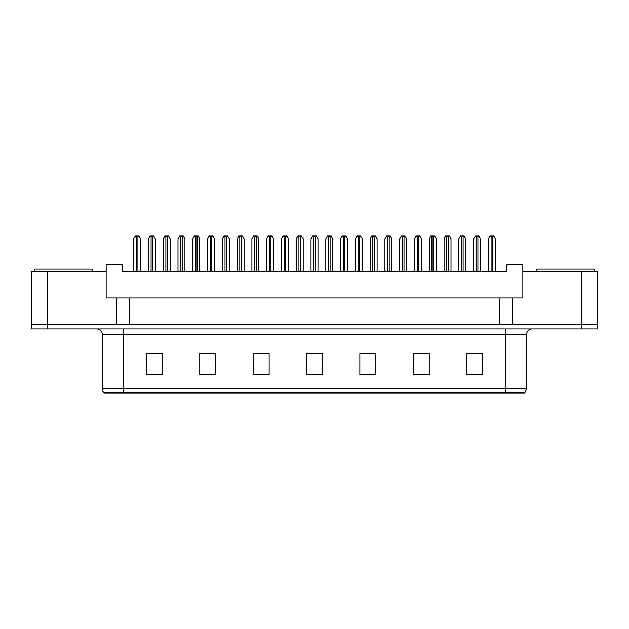 <?xml version="1.0" encoding="UTF-8"?>
<svg xmlns="http://www.w3.org/2000/svg" width="629" height="629" viewBox="0 0 629 629"><rect width="100%" height="100%" fill="white"/><g stroke="black" fill="none" stroke-linecap="round" stroke-linejoin="round"><path stroke-width="0.94" d="M47.458 271.272L31.45 271.272L31.45 324.643L47.458 324.643L47.458 271.272L106.159 271.272L106.159 297.957L116.837 297.957L116.837 324.643M581.542 271.272L581.542 324.643L597.55 324.643L597.55 271.272L522.841 271.272L522.841 297.957L512.163 297.957L512.163 324.643M522.841 271.272L522.841 264.872L506.832 264.872L506.832 271.272L122.168 271.272L122.168 264.872L106.159 264.872L106.159 271.272M512.163 297.957L129.11 297.957L129.11 324.643M129.11 297.957L116.837 297.957M499.89 297.957L499.89 324.643M526.677 388.895L524.814 392.944L505.331 392.944L505.331 388.895L526.677 388.895L526.677 334.243A5.339 5.339 0 0 1 532.016 328.912M505.331 392.944L104.186 392.944A5.339 5.339 0 0 1 102.323 388.895L102.323 334.243C102 331.003 100.223 329.226 96.984 328.912M47.67 328.912L597.338 328.912L597.338 324.643L31.662 324.643L31.662 328.912L47.67 328.912L47.67 324.643M482.6 374.853L482.6 353.506L466.592 353.506L466.592 374.853L482.6 374.853M429.237 374.853L429.237 353.506L413.229 353.506L413.229 374.853L429.237 374.853M375.867 374.853L375.867 353.506L359.859 353.506L359.859 374.853L375.867 374.853M162.408 374.853L162.408 353.506L146.4 353.506L146.4 374.853L162.408 374.853M215.771 374.853L215.771 353.506L199.763 353.506L199.763 374.853L215.771 374.853M269.141 374.853L269.141 353.506L253.133 353.506L253.133 374.853L269.141 374.853M322.504 374.853L322.504 353.506L306.496 353.506L306.496 374.853L322.504 374.853M597.338 328.912L597.338 324.643M428.758 353.616L421.98 353.616M413.976 353.616L429.237 353.616M473.102 353.616L481.106 353.616M266.153 353.616L259.376 353.616M199.763 353.616L215.024 353.616M207.02 353.616L200.242 353.616M147.894 353.616L155.898 353.616M369.624 353.616L362.847 353.616M310.498 353.616L318.502 353.616M269.141 353.616L253.133 353.616M375.867 353.616L359.859 353.616M140.582 271.272L140.582 238.721L139.04 236.056L135.188 236.056L133.647 238.721L133.647 271.272M155.363 271.272L155.363 238.721L153.822 236.056L149.969 236.056L148.428 238.721L148.428 271.272M34.65 271.272L34.65 269.141L92.29 269.141L92.29 271.272M536.71 271.272L536.71 269.141L594.35 269.141L594.35 271.272M170.144 271.272L170.144 238.721L168.603 236.056L164.751 236.056L163.21 238.721L163.21 271.272M199.708 271.272L199.708 238.721L198.174 236.056L194.314 236.056L192.773 238.721L192.773 271.272M229.278 271.272L229.278 238.721L227.737 236.056L223.877 236.056L222.336 238.721L222.336 271.272M258.841 271.272L258.841 238.721L257.3 236.056L253.44 236.056L251.899 238.721L251.899 271.272M184.926 271.272L184.926 238.721L183.385 236.056L179.532 236.056L177.991 238.721L177.991 271.272M214.497 271.272L214.497 238.721L212.956 236.056L209.095 236.056L207.554 238.721L207.554 271.272M244.06 271.272L244.06 238.721L242.519 236.056L238.658 236.056L237.117 238.721L237.117 271.272M288.404 271.272L288.404 238.721L286.863 236.056L283.011 236.056L281.47 238.721L281.47 271.272M317.967 271.272L317.967 238.721L316.426 236.056L312.574 236.056L311.033 238.721L311.033 271.272M347.53 271.272L347.53 238.721L345.989 236.056L342.137 236.056L340.596 238.721L340.596 271.272M273.623 271.272L273.623 238.721L272.082 236.056L268.221 236.056L266.688 238.721L266.688 271.272M303.186 271.272L303.186 238.721L301.645 236.056L297.792 236.056L296.251 238.721L296.251 271.272M332.749 271.272L332.749 238.721L331.208 236.056L327.355 236.056L325.814 238.721L325.814 271.272M377.101 271.272L377.101 238.721L375.56 236.056L371.7 236.056L370.159 238.721L370.159 271.272M406.664 271.272L406.664 238.721L405.123 236.056L401.263 236.056L399.722 238.721L399.722 271.272M436.227 271.272L436.227 238.721L434.686 236.056L430.826 236.056L429.293 238.721L429.293 271.272M465.79 271.272L465.79 238.721L464.249 236.056L460.397 236.056L458.856 238.721L458.856 271.272M495.353 271.272L495.353 238.721L493.812 236.056L489.96 236.056L488.419 238.721L488.419 271.272M362.312 271.272L362.312 238.721L360.779 236.056L356.918 236.056L355.377 238.721L355.377 271.272M391.883 271.272L391.883 238.721L390.342 236.056L386.481 236.056L384.94 238.721L384.94 271.272M421.446 271.272L421.446 238.721L419.905 236.056L416.044 236.056L414.503 238.721L414.503 271.272M451.009 271.272L451.009 238.721L449.468 236.056L445.615 236.056L444.074 238.721L444.074 271.272M480.572 271.272L480.572 238.721L479.031 236.056L475.178 236.056L473.637 238.721L473.637 271.272M505.331 328.912L505.331 334.243L102.323 334.243M526.677 334.243L505.331 334.243L505.331 388.895L123.669 388.895L123.669 392.944M102.323 388.895L123.669 388.895L123.669 328.912M581.33 328.912L581.33 324.643M322.504 374.113L306.496 374.113M269.141 374.113L253.133 374.113M215.771 374.113L199.763 374.113M162.408 374.113L146.4 374.113M375.867 374.113L359.859 374.113M429.237 374.113L413.229 374.113M482.6 374.113L466.592 374.113M136.312 236.056L136.312 271.272M137.916 236.056L137.916 271.272M151.094 236.056L151.094 271.272M152.698 236.056L152.698 271.272M165.875 236.056L165.875 271.272M167.479 236.056L167.479 271.272M195.438 236.056L195.438 271.272M197.042 236.056L197.042 271.272M225.009 236.056L225.009 271.272M226.605 236.056L226.605 271.272M254.572 236.056L254.572 271.272M256.168 236.056L256.168 271.272M180.657 236.056L180.657 271.272M182.261 236.056L182.261 271.272M210.228 236.056L210.228 271.272M211.824 236.056L211.824 271.272M239.791 236.056L239.791 271.272M241.387 236.056L241.387 271.272M284.135 236.056L284.135 271.272M285.739 236.056L285.739 271.272M313.698 236.056L313.698 271.272M315.302 236.056L315.302 271.272M343.261 236.056L343.261 271.272M344.865 236.056L344.865 271.272M269.354 236.056L269.354 271.272M270.957 236.056L270.957 271.272M298.917 236.056L298.917 271.272M300.52 236.056L300.52 271.272M328.48 236.056L328.48 271.272M330.083 236.056L330.083 271.272M372.832 236.056L372.832 271.272M374.428 236.056L374.428 271.272M402.395 236.056L402.395 271.272M403.991 236.056L403.991 271.272M431.958 236.056L431.958 271.272M433.562 236.056L433.562 271.272M461.521 236.056L461.521 271.272M463.125 236.056L463.125 271.272M491.084 236.056L491.084 271.272M492.688 236.056L492.688 271.272M358.043 236.056L358.043 271.272M359.646 236.056L359.646 271.272M387.613 236.056L387.613 271.272M389.209 236.056L389.209 271.272M417.176 236.056L417.176 271.272M418.772 236.056L418.772 271.272M446.739 236.056L446.739 271.272M448.343 236.056L448.343 271.272M476.302 236.056L476.302 271.272M477.906 236.056L477.906 271.272"/></g></svg>
